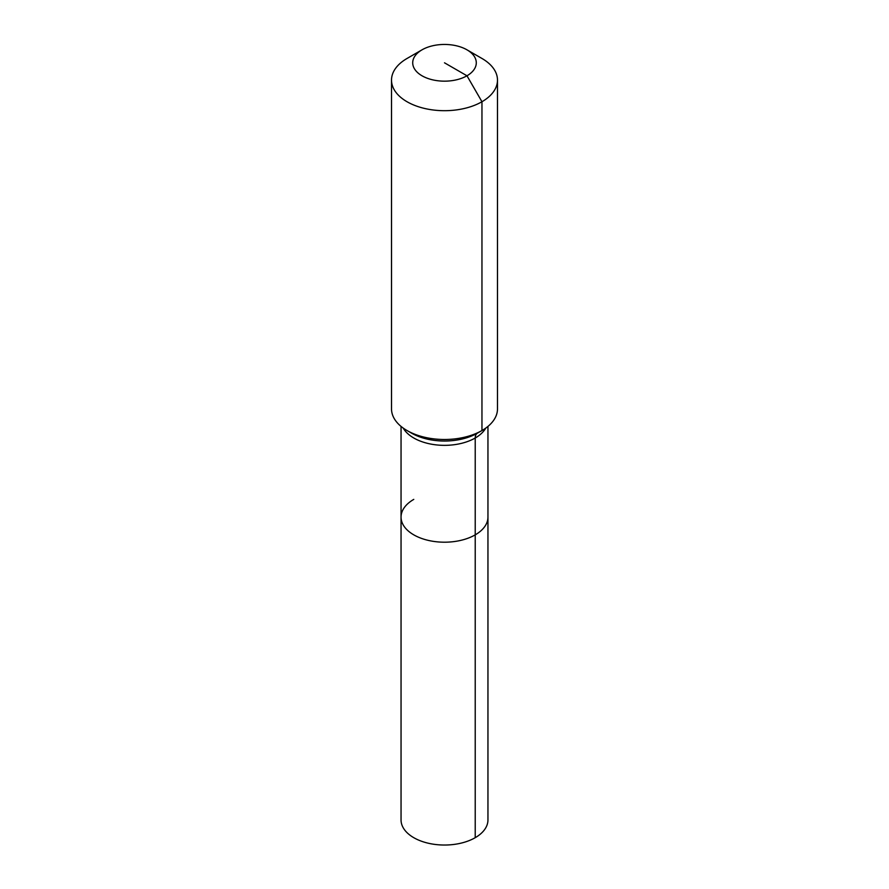 <?xml version="1.0" encoding="UTF-8"?>
<svg xmlns="http://www.w3.org/2000/svg" width="889" height="889" viewBox="0 0 889 889"><rect width="100%" height="100%" fill="white"/><g stroke="black" fill="none" stroke-linecap="round" stroke-linejoin="round"><path stroke-width="1.33" d="M487.95 426.409L487.95 819.947A43.45 25.081 180 0 1 475.226 837.682A43.45 25.081 180 0 1 427.876 843.128A43.45 25.081 180 0 1 401.05 819.947L401.05 517.12A43.45 25.081 180 0 1 413.774 499.385M466.981 49.828A31.793 18.358 180 0 1 466.981 75.787A31.793 18.358 180 0 1 422.019 75.787A31.793 18.358 180 0 1 422.019 49.828A31.793 18.358 180 0 1 466.981 49.828L481.971 58.474A52.984 30.593 180 0 1 497.484 80.11L497.484 408.896A52.984 30.593 180 0 1 481.971 430.532L477.415 433.154A10.601 6.123 -120 0 0 475.226 437.999L475.226 534.856A43.45 25.081 180 0 0 487.95 517.12A43.45 25.081 180 0 1 475.226 534.856A43.45 25.081 180 0 1 427.876 540.29A43.45 25.081 180 0 1 401.05 517.12A43.45 25.081 180 0 0 427.876 540.29A43.45 25.081 180 0 0 475.226 534.856L475.226 837.682M422.019 49.828L407.029 58.474L422.019 49.828M497.484 80.11A52.984 30.593 180 0 1 481.96 101.735A52.984 30.593 180 0 1 424.22 108.369A52.984 30.593 180 0 1 391.516 80.11A52.984 30.593 180 0 1 407.029 58.474A52.984 30.593 180 0 1 407.04 58.474M444.5 62.808L466.981 75.787L481.96 101.735L481.96 430.532A52.984 30.593 180 0 1 481.96 430.532A52.984 30.593 180 0 1 407.029 430.532A52.984 30.593 180 0 1 391.516 408.896L391.516 80.11M477.415 433.154L481.971 430.532L477.415 433.154A46.55 26.881 180 0 1 411.585 433.154L407.029 430.532M485.794 428.065A43.45 25.081 180 0 1 475.226 437.999A43.45 25.081 180 0 1 413.774 437.999A43.45 25.081 180 0 1 403.206 428.065M401.05 426.409L401.05 517.12"/></g></svg>
